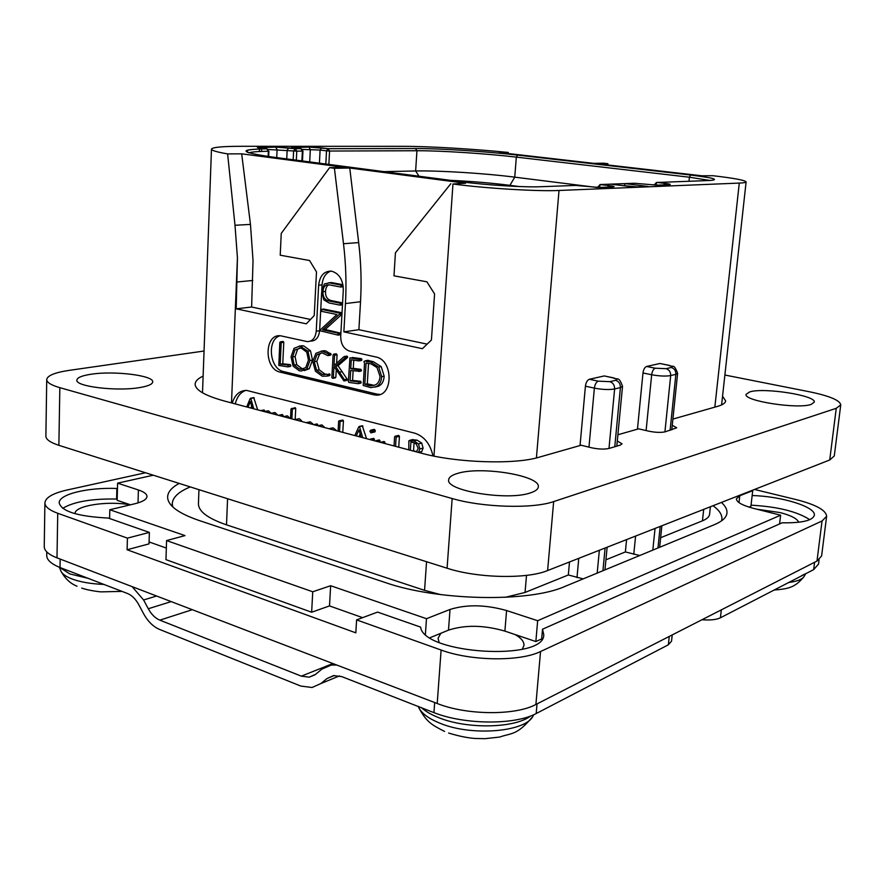 <?xml version="1.0" encoding="UTF-8"?>
<svg xmlns="http://www.w3.org/2000/svg" width="885" height="885" viewBox="0 0 885 885"><rect width="100%" height="100%" fill="white"/><g stroke="black" fill="none" stroke-linecap="round" stroke-linejoin="round"><path stroke-width="1.33" d="M712.967 175.717L701.905 175.794L598.105 163.858L607.851 163.703L603.537 163.205L593.758 163.36L499.118 152.486L508.267 152.441C472.944 148.923 428.617 146.313 403.826 146.335L241.981 146.302C222.434 146.313 212.267 147.264 211.471 149.134C211.482 150.461 216.858 152.043 227.622 153.901L241.682 153.835L344.962 167.398L329.607 167.641L334.419 168.283L349.752 168.028L465.587 183.239L452.976 183.991C484.969 188.339 537.538 191.525 559.01 190.474L739.274 183.084C743.743 182.896 746.022 182.498 746.11 181.89C745.104 180.241 734.052 178.184 712.967 175.717M607.995 164.997L607.851 163.703M508.267 152.441L508.433 153.559M610.739 184.135L634.246 187.034L648.218 186.469L624.899 183.615L600.517 184.523L599.034 187.078L601.269 187.366M329.607 167.641L281.242 233.419L280.224 255.201L309.551 260.522L316.498 271.916L314.23 315.525L306.321 323.833L236.207 308.821L237.434 257.812L235.001 225.277L250.466 224.403L253.033 260.555L251.628 307.018L310.48 319.463M250.466 224.403L241.682 153.835M236.207 308.821L251.628 307.018M450.819 183.704L395.429 252.822L393.98 275.832L426.902 281.806L434.579 293.942L431.426 340.017L422.41 348.69L343.867 331.864L345.449 303.566C346.555 283.786 345.902 263.841 343.502 243.729L334.419 168.283M232.224 403.095C234.868 394.699 239.691 390.473 246.672 390.418L414.656 433.152C424.147 436.261 430.254 443.85 432.964 455.897M280.058 335.758C266.595 339.309 269.527 369.078 283.543 371.567L280.136 372.131C263.807 369.1 264.184 333.357 280.611 335.802L307.239 341.61C312.416 341.51 315.414 338.048 316.233 331.2L318.644 285.224C319.828 275.666 324.109 270.976 331.499 271.153C339.121 273.388 343.048 279.66 343.303 289.981L340.703 336.51C340.847 344.188 343.8 349.055 349.564 351.113L375.826 356.965C393.659 359.941 393.405 397.122 375.66 395.064L373.525 394.743L376.844 394.091L380.074 394.411M280.136 372.131L373.525 394.743M440.608 594.598L424.557 590.35L226.505 524.849C207.754 518.378 198.395 511.331 198.439 503.709L198.948 489.67M235.001 225.277L227.622 153.901M245.687 390.396C240.443 392.365 236.97 396.867 235.277 403.914M277.381 415.054L275.257 412.653L273.708 412.775M272.868 413.859L270.744 413.295L268.631 410.905L267.237 411.005M264.571 411.492L264.128 409.987L260.632 410.618M257.679 409.844L253.752 397.664M290.026 418.406L287.559 415.95L286.253 416.061M282.979 416.536L283.045 415.297L281.817 414.722M301.907 421.548L299.561 418.793L298.4 418.904M295.181 419.534L295.734 408.35L295.17 407.675L290.999 408.936L290.523 418.539M313.002 424.49L310.513 421.957L308.81 422.101M324.485 427.532L322.184 425.032L320.558 425.176M317.693 425.718L317.748 424.7L316.587 424.026M336.687 430.763L333.402 427.997L331.399 428.163M342.772 432.378L343.435 420.773L342.871 420.043L338.645 421.249L338.092 431.139M366.556 438.672L362.297 425.796M371.49 432.754L374.963 431.891L375.085 430.01L373.769 429.479M374.289 440.719L374.388 439.015L373.138 438.495M384.92 443.54L384.599 441.681L382.077 441.936M379.93 442.212L380.019 440.697L378.78 440.033M398.737 447.202L399.445 436.327L398.139 435.497M420.054 452.843L421.802 451.516L423.085 448.12L421.758 443.119L417.145 440.177L412.31 439.701M264.128 409.987L260.699 410.64M266.252 412.111L264.161 411.558M253.94 397.63L250.09 398.726L246.705 406.934M254.261 398.018L250.521 398.25M253.785 408.804L250.853 398.637M248.01 407.277L250.389 401.513L252.302 408.416M250.853 408.029L251.65 406.082M285.335 417.167L283.255 416.614M279.594 415.64L278.476 415.353M291.862 418.893L292.349 409.014L291.784 408.339M297.603 420.408L294.838 419.678M308.456 423.284L305.956 422.621M319.905 426.316L317.671 425.729M331.565 429.402L328.744 428.661M339.53 431.515L340.094 421.481L338.988 420.806M342.871 420.043L339.53 420.751M362.529 425.751L358.713 426.968L354.819 435.564M362.894 426.161L359.21 426.481M362.717 437.655L359.576 426.891M356.268 435.951L359.011 429.911L361.069 437.223M358.934 436.659L360.151 433.971M372.032 431.769L370.815 430.143L369.864 431.205L370.848 432.809L375.34 431.017M371.08 439.867L369.665 439.491M381.59 442.655L380.373 442.334L383.692 441.549M376.722 441.361L375.317 440.995M395.562 446.361L396.159 437.101L395.54 436.239L394.61 436.77L394.013 445.94M418.472 452.423L419.833 448.927L418.494 443.916L413.881 440.973L408.859 440.83L408.793 449.857M410.363 450.277L410.905 442.135L413.638 442.655L416.315 444.049L418.174 448.463L416.426 451.881M416.78 451.627L413.538 450.908L414.08 442.788M526.498 575.372L525.048 592.452L505.235 597.331M604.024 375.992L589.366 379.267L598.326 381.169L609.82 381.656L615.628 380.318C617.818 379.621 616.911 378.791 612.918 377.851L605.163 376.125M580.04 445.542L585.416 386.192C585.958 382.409 587.275 380.096 589.366 379.267M525.048 592.452L568.325 574.973L569.497 561.975M660.641 537.704L702.458 520.822C706.894 518.997 709.272 516.818 709.571 514.307L710.401 506.751M659.69 363.536L646.592 366.467L655.265 368.215L666.062 368.68L671.261 367.485C673.186 366.866 672.191 366.113 668.297 365.24L660.63 363.647M637.454 429.181L642.986 372.983C643.517 369.399 644.722 367.231 646.592 366.467M605.926 559.796L625.374 551.941L626.58 539.596M625.374 551.941L639.733 555.514M713.033 505.711C719.328 510.291 722.282 514.793 721.894 519.23L721.54 520.845M568.325 574.973L583.193 578.89M172.73 506.873L172.265 503.598C172.741 497.237 178.748 491.673 190.286 486.927M172.221 504.892L171.48 505.601M721.408 502.437C725.446 506.065 727.293 509.627 726.961 513.101C726.441 517.493 722.304 521.331 714.516 524.617L565.028 586.39C529.285 602.596 437.71 600.937 385.174 582.496L198.793 520.38C177.962 513.145 167.575 505.302 167.619 496.85C167.907 491.927 171.756 487.447 179.179 483.409M748.964 507.094L750.911 506.297L752.726 490.655L751.951 490.467M752.726 490.655L739.783 495.733L736.386 498.786C736.508 502.16 742.272 505.379 753.688 508.421L780.625 515.192L537.66 620.717L506.585 610.539C485.544 604.632 466.694 604.278 450.022 609.455L448.496 630.142L430.055 637.698M109.596 518.522L109.806 509.738L184.998 535.602L166.579 540.569L312.748 591.777L330.647 585.726L426.481 618.703L450.022 609.455M109.806 509.738L135.073 503.698C142.762 501.773 146.722 499.372 146.976 496.507C146.91 494.04 144.056 491.861 138.392 489.969L138.027 502.901M153.282 475.212L117.594 483.155L138.392 489.969M117.196 498.897L116.599 499.029C91.653 498.609 73.687 501.706 62.691 508.344M809.764 519.683C797.064 511.475 777.495 506.64 751.044 505.18M116.599 499.029L116.864 488.476C87.869 487.281 58.775 494.184 59.173 502.89C61.563 511.441 77.924 516.497 108.247 518.057L149.377 532.405L149.034 543.866L127.108 549.751L355.825 632.841L356.6 619.887L441.106 650.033C470.864 661.128 520.037 661.759 540.536 651.526L822.043 520.977L826.634 516.32C826.136 510.236 815.97 504.66 796.157 499.594L754.496 489.46M130.449 504.804L117.163 500.324L117.594 483.155M130.25 504.848C107.848 500.523 74.34 505.656 75.026 513.687L75.026 513.698M149.089 541.952L166.336 548.069M166.579 540.569L165.96 559.641L311.642 612.232L329.508 605.915L362.618 617.653M440.819 633.284L438.053 638.317L439.104 642.366M522.294 649.247L523.975 645.419C524.152 641.603 521.177 637.974 515.048 634.534L504.892 631.105C483.94 625.053 465.145 624.733 448.496 630.142M541.664 638.926L535.856 641.548L515.048 634.534M798.679 522.261C797.319 518.687 791.09 515.446 780.006 512.559L756.896 509.229M149.377 532.405L127.418 538.135L127.108 549.751M145.549 472.756L67.094 490.002C52.923 493.233 45.522 497.503 44.903 502.824C44.947 506.674 49.228 510.158 57.735 513.278L127.418 538.135M117.462 488.332L116.864 488.476M57.735 513.278L56.994 557.86L437.212 703.509C466.672 715.312 515.468 715.677 535.901 704.471L816.988 561.057L821.601 555.968L826.634 516.32M541.609 639.523L542.516 629.213L543.733 634.512C545.647 661.504 423.749 654.269 420.585 627.1L377.574 612.088L356.6 619.887M752.15 495.556C781.178 496.164 816.169 506.917 814.333 515.269C812.673 520.59 801.943 523.101 782.141 522.803L542.516 629.213M56.994 557.86C48.542 554.519 44.294 550.769 44.25 546.587L44.903 502.824M336.776 665.033L331.222 665.044L321.874 669.16L315.58 674.315L309.175 677.169L301.32 676.14L332.904 663.551M334.386 675.498L327.118 678.474L320.79 683.596L312.062 687.501L300.789 686.052L159.543 629.412C153.149 626.691 147.773 621.37 143.436 613.427L138.768 604.676C135.659 599.034 131.887 595.295 127.451 593.481L60.025 567.528C51.208 563.922 46.772 559.906 46.728 555.481L46.783 551.908M327.118 678.474L333.612 675.598L341.798 676.638L433.949 712.635L434.679 702.535M132.142 586.644L143.591 599.975L148.293 608.747C151.412 614.433 155.262 618.228 159.842 620.153L301.32 676.14M433.949 712.635C464.437 724.804 515.059 725.125 536.188 713.542L668.363 644.789L669.248 636.437M672.213 634.921L671.549 641.127L668.363 644.789M721.319 609.865L720.423 617.796C716.363 619.732 710.212 620.374 701.971 619.743M720.423 617.796L813.669 569.619L814.587 562.274M819.079 559.762L818.525 564.121L813.669 569.619M599.842 184.578L609.123 185.573C614.267 186.259 615.418 186.713 612.597 186.912L599.079 187.443L575.504 185.441L540.58 186.724C524.451 187.432 486.23 185.098 462.678 181.934L272.027 156.988C239.215 152.165 237.457 149.421 266.739 148.768L260.124 147.939C256.418 147.408 256.385 147.12 260.013 147.076L275.611 147.065L295.247 148.713L300.856 148.702L294.406 147.895C290.711 147.386 290.579 147.109 294.008 147.054L308.843 147.054L328.18 148.68L329.563 151.036L326.51 150.837L325.813 164.024M656.228 182.498L709.394 180.507C720.058 179.688 713.819 177.863 690.676 175.031L517.625 155.107C486.418 151.468 439.591 148.437 415.507 148.525L327.992 148.669L326.51 150.837L320.105 150.041L319.419 163.194M624.733 185.352L624.899 183.615L634.578 183.261L656.969 185.153L669.005 184.677C671.483 184.489 670.222 184.069 665.232 183.427L656.891 182.443L654.347 184.622L657.71 185.12M665.232 183.427L656.891 182.443L655.508 185.175M609.123 185.573L600.517 184.523L597.862 186.835L599.001 187.454M248.928 152.862C251.462 151.921 257.944 151.39 268.354 151.258L267.104 148.835M268.277 149.51L296.763 151.147L295.347 148.735L293.621 150.948L293.189 159.754M296.32 160.163L296.763 151.147L302.958 151.07L301.199 148.757M383.847 171.624L415.629 170.982C439.004 170.451 484.504 173.305 514.749 177.155L596.91 187.465M450.421 180.33C471.406 181.314 491.12 182.963 509.539 185.297L519.108 186.536M637.377 186.912L620.54 185.352M622.963 185.651L636.238 186.956M425.397 634.191L426.481 618.703M329.508 605.915L330.647 585.726M312.748 591.777L311.642 612.232M535.856 641.548L537.66 620.717M779.574 523.931L780.625 515.192M343.502 243.729L358.679 242.578L349.752 168.028M358.679 242.578C361.036 262.458 361.655 282.171 360.527 301.73L358.89 329.707L427.145 344.132M343.867 331.864L358.89 329.707M319.607 331.012C318.711 337.672 315.713 341.035 310.635 341.101L310.436 341.134M330.913 271.075C325.669 273.011 322.715 277.613 322.051 284.859L321.775 290.003M321.653 292.459L319.651 330.26M283.543 371.567L376.844 394.091M340.094 305.082L342.473 304.805M342.572 302.913L331.886 300.723C327.373 299.805 325.26 296.685 325.547 291.375C325.746 287.769 326.875 285.59 328.943 284.826M340.858 287.017L343.236 286.751L340.88 287.005M342.96 284.716L331.676 282.58L328.578 282.791M338.17 335.061L340.813 334.574M340.891 333.214L325.182 329.485L341.942 314.275M341.986 313.522L339.917 313.788L339.53 313.08L342.03 312.759L323.7 309.097M288.134 366.799L290.844 365.981L290.402 364.62L282.757 363.79L283.786 342.263L282.669 341.488M304.351 370.605L309.285 368.702L312.493 360.073L310.48 350.77L303.688 345.88L299.373 346.024M327.207 376.07L329.552 375.66L330.083 374.919L329.109 373.758M326.388 374.255L324.895 374.056L319.153 369.764L316.797 361.268L319.518 354.288L321.72 352.794M330.083 374.919L327.561 375.362L326.864 374.145L322.361 374.499L316.62 370.195L314.263 361.677L316.985 354.686L321.985 352.816L327.837 355.615L330.37 355.217L331.134 354.277L325.702 350.88L321.321 351.046M346.953 356.091L343.745 356.865L333.988 365.582L334.563 355.206L333.833 354.21L333.103 354.763L331.853 377.563L332.749 378.349L333.324 377.707L333.944 366.467L343.988 380.97L346.953 380.318L347.141 379.112L338.037 365.715L347.208 357.783L347.694 357.197L346.721 356.124M336.621 363.226L337.096 354.797L335.802 353.889M335.105 377.873L335.846 377.253L336.256 369.775M358.569 383.581L360.715 383.194L360.848 381.346L352.573 380.406L353.115 370.881M360.826 371.08L361.456 370.738L360.958 369.355L353.27 368.348L353.734 360.162M359.233 360.837L361.932 359.941L361.323 358.635L352.153 357.474M374.798 387.11L378.138 386.336C381.811 384.853 383.813 381.479 384.167 376.191L381.203 366.633L373.37 361.711L367.64 360.35M328.954 302.913L339.895 305.115L340.382 304.318L339.862 303.135L329.342 301.022C324.883 300.148 322.771 297.028 322.992 291.663C323.291 286.585 325.426 284.328 329.408 284.881L340.67 287.028L341.167 286.198L340.703 285.047L329.131 282.846L324.364 283.985L321.675 291.22L323.81 299.816L328.954 302.913M342.55 303.345L340.271 303.621M342.517 304.053L340.382 304.318M339.53 313.08L321.41 309.363L321.476 311.332L336.908 314.507L319.518 330.636L337.981 335.105L337.926 333.136L322.638 329.839L339.917 313.788M341.953 314.142L339.574 314.452M325.182 329.485L322.638 329.839M288.3 366.401L287.857 365.04L280.202 364.2L281.22 342.639L280.479 341.809L279.826 342.384L278.797 365.428L287.791 366.877L290.844 365.981M282.757 363.79L280.202 364.2M290.059 364.576L287.503 364.996M309.96 360.494L307.936 351.157L299.871 346.057L294.019 348.314L291.065 356.766L293.057 366.08L299.219 370.715L301.11 371.014L306.741 369.122L309.96 360.494L312.493 360.073M308.445 360.151L305.767 367.618L300.977 369.277L299.407 369.034L294.196 365.051L292.548 356.998L295.026 349.785L301.055 347.982L306.774 352.164L308.445 360.151M303.876 368.868L301.951 368.602L296.74 364.631L295.092 356.6L297.581 349.398L299.794 347.794M329.895 374.178L327.373 374.62M331.134 354.277L328.601 354.686L328.125 353.79L321.886 351.079L315.934 353.292L312.737 361.323L315.436 371.191L322.273 376.225L327.03 376.103L327.561 375.362M330.868 354.951L328.335 355.361L328.601 354.686M347.274 379.864L344.763 380.329L335.515 366.147L344.685 358.193L345.172 357.606L344.431 356.5M346.953 380.318L344.763 380.329M347.429 356.533L344.907 356.943M347.694 357.197L345.172 357.606M347.208 357.783L344.685 358.193M338.037 365.715L335.515 366.147M358.768 383.116L358.348 381.811L350.062 380.86L350.648 370.572L358.956 371.18L358.447 369.797L350.748 368.779L351.268 359.797L358.867 360.925L359.266 359.531L349.951 357.828L348.369 381.667L348.911 382.431L358.215 383.67L361.268 382.641M360.914 358.58L358.403 359M361.323 358.635L358.812 359.056M361.766 359.111L359.266 359.531M353.27 368.348L350.748 368.779M352.573 380.406L350.062 380.86M360.427 381.291L357.916 381.745M381.667 376.656L378.714 367.065L370.87 362.142L366.18 361.456L365.571 360.704L363.923 361.511L364.531 363.171L363.215 385.495L370.693 387.597L375.638 386.811C379.322 385.329 381.324 381.944 381.667 376.656L384.167 376.191M368.193 360.295L365.682 360.715M368.625 360.483L366.124 360.903M368.691 361.036L366.18 361.456M380.03 376.379C379.731 380.849 378.083 383.736 375.063 385.041L370.406 385.838L364.808 384.3L366.08 363.06L370.926 363.857L377.021 367.552L380.03 376.379M374.222 385.362L367.308 383.836L368.536 363.381M367.308 383.836L364.808 384.3M840.75 404.91L834.278 455.985L829.732 459.979L547.616 570.548C527.029 579.255 477.28 578.193 447.08 568.214L58.875 445.321C50.279 442.522 45.954 439.458 45.887 436.117L46.728 379.554C46.794 382.453 51.164 385.163 59.837 387.674L452.158 498.532C482.745 507.536 532.98 508.963 553.656 501.585L836.248 408.317L840.75 404.91C840.042 400.319 829.566 395.938 809.321 391.745L724.881 375.03M617.299 441.018L622.044 443.839L620.241 445.122L609.09 448.43C604.4 449.458 598.603 449.259 591.711 447.81L581.113 445.232L538.854 457.279C514.716 464.747 456.306 462.844 421.537 453.231L224.724 401.115C205.032 395.695 195.165 390.008 195.143 384.079C195.308 381.147 197.975 378.492 203.13 376.103M672.257 425.254L676.704 427.798L665.232 431.814C660.995 432.732 655.553 432.533 648.904 431.205L638.627 428.849L617.896 434.756M722.547 396.214L725.645 400.916C725.379 403.062 722.724 404.854 717.68 406.326L672.888 419.092M204.048 351.024L69.24 370.361C54.848 372.508 47.347 375.572 46.728 379.554M749.695 391.922C763.722 387.287 816.401 395.473 814.255 402.144L811.18 404.401C797.839 409.423 743.212 400.85 746.099 394.356L749.695 391.922M90.779 374.289C113.789 370.549 154.001 375.45 152.696 381.944C152.441 384.267 148.171 386.125 139.885 387.541C117.307 391.624 75.114 386.568 76.873 380.085C77.227 377.596 81.862 375.671 90.779 374.289M457.844 473.331C481.418 465.919 540.746 475.688 538.301 486.905C538.047 489.272 535.403 491.263 530.358 492.901C507.747 501.065 445.288 490.766 448.684 479.725C448.994 477.103 452.036 474.979 457.844 473.331M237.313 281.972L252.767 280.468M231.494 402.907L237.434 257.812M452.976 183.991L433.949 456.096M226.505 524.849L227.578 498.731M426.559 561.721L424.557 590.35M275.257 412.653L271.861 413.317M277.027 414.202L275.39 414.534M264.615 410.596L262.248 411.049M268.631 410.905L265.234 411.558M270.345 412.31L268.432 412.687M287.559 415.95L284.173 416.625M282.459 414.6L279.063 415.275M283.045 415.297L280.324 415.839M295.734 408.35L292.349 409.014M299.561 418.793L296.187 419.479M301.431 420.408L299.263 420.851M310.513 421.957L307.15 422.654M312.571 423.428L310.569 423.849M317.272 424.015L313.909 424.723M317.748 424.7L315.558 425.165M322.184 425.032L318.821 425.751M324.098 426.647L322.472 427.001M333.402 427.997L330.061 428.716M343.435 420.773L340.094 421.481M375.085 430.01L371.766 430.763M374.963 431.891L371.656 432.643M374.322 429.424L371.014 430.165M374.388 439.015L371.08 439.79M373.669 438.374L370.35 439.137M384.599 441.681L381.302 442.456M385.119 443.131L384.212 443.352M379.488 440.011L376.191 440.785M380.019 440.697L376.944 441.427M398.825 435.464L395.54 436.239M399.445 436.327L396.159 437.101M412.941 439.546L409.678 440.332M417.145 440.177L413.881 440.973M421.758 443.119L418.494 443.916M423.085 448.12L419.833 448.927M421.802 451.516L418.539 452.335M416.282 451.527L415.673 451.682M559.01 190.474L536.421 457.921M739.274 183.084L714.848 407.133M703.697 509.373L702.458 520.822M612.918 377.851L614.068 377.995M615.628 380.318C618.847 381.369 620.44 383.791 620.418 387.586L622.531 386.314C618.504 375.262 617.531 380.583 613.194 377.806L604.3 375.948M609.82 381.656C613.051 382.718 614.644 385.152 614.621 388.969L620.418 387.586L614.765 446.748M605.097 548.014L602.928 570.725M666.062 368.68C669.193 369.676 670.73 371.966 670.686 375.572L664.923 431.902M655.044 528.445L652.82 550.105M642.986 372.983L651.67 374.753C659.436 376.147 665.763 376.424 670.686 375.572L675.863 374.333L670.089 430.375M660.188 526.431L657.964 547.981M585.416 386.192L594.377 388.128C602.431 389.643 609.179 389.92 614.621 388.969L608.991 448.452M599.355 550.271L597.187 573.093M655.265 368.215C653.407 368.979 652.212 371.158 651.67 374.753L646.105 430.564M635.596 536.067L633.771 554.331M668.297 365.24L669.248 365.361M598.326 381.169C596.247 382.01 594.93 384.322 594.377 388.128L588.967 447.135M578.757 558.346L576.987 577.595M441.106 650.033L437.212 703.509M540.536 651.526L535.901 704.471M822.043 520.977L816.988 561.057M60.025 567.528L60.169 559.077M143.591 599.975L156.59 596.014M339.508 675.908L320.79 683.596M159.842 620.153L192.31 609.688M148.293 608.747L171.181 601.601M104.131 584.432C90.912 583.912 80.048 582.031 71.519 578.779C65.18 576.246 61.53 573.369 60.567 570.139L59.339 567.252M88.965 578.547L69.804 573.922L59.594 567.351M530.668 715.954C515.081 728.3 467.302 729.373 438.86 717.702C431.338 714.748 425.508 711.374 421.393 707.602M533.489 714.803C528.633 731.541 472.822 737.017 440.066 723.266C427.953 718.355 420.674 712.713 418.218 706.307M536.188 713.542L537.029 703.896M805.848 573.502L804.487 575.792C802.894 579.122 797.529 581.368 788.402 582.551M804.598 574.155L801.39 575.814M415.507 148.525L416.946 150.738L329.563 151.036L328.855 164.422M419.014 176.226L415.629 170.982L416.946 150.738C440.354 150.605 485.965 153.559 516.32 157.121L689.415 177.221L710.058 180.474M517.625 155.107L516.32 157.121L514.749 177.155L509.472 186.093M690.676 175.031L689.415 177.221L688.995 181.248M669.06 184.003L664.303 184.191M668.96 184.677L669.591 184.29L665.166 183.438L664.015 184.876M669.005 184.677L668.418 184.7M634.578 183.261L634.003 183.284M610.55 186.281L608.106 186.381M612.686 186.912L613.371 186.469L609.046 185.584L607.785 187.1M612.597 186.912L611.989 186.934M268.133 156.457L268.354 151.258L266.85 148.791C244.116 149.299 247.059 151.003 247.214 150.859L247.911 152.53M260.013 147.076L261.23 148.072M275.611 147.065L277.105 149.499L276.739 157.607M288.787 147.906L287.16 150.129L286.74 158.913M301.885 160.893L302.371 151.125L300.966 148.724L275.711 147.087L258.475 147.684M294.008 147.054L295.192 147.994M302.371 149.443L320.105 150.041L321.576 147.872L328.18 148.68L415.607 148.536C439.613 148.437 486.418 151.479 517.57 155.107L690.621 175.031C719.56 178.792 712.06 178.881 713.841 179.279L713.011 180.241M308.843 147.054L310.325 149.421L309.706 161.922M321.664 147.872L308.953 147.065L292.636 147.64M261.617 150.196L261.562 151.423M506.585 610.539L504.892 631.105M739.783 495.733L738.997 502.614M671.261 367.485C674.37 368.47 675.908 370.749 675.863 374.333L677.622 373.293L671.781 429.878M345.449 303.566L360.527 301.73M319.518 330.736L316.233 331.2M318.644 285.224L322.051 284.859M332.14 282.658L329.585 282.923M342.971 284.804L340.703 285.047M343.159 285.988L341.167 286.198M325.547 291.375L322.992 291.663M331.886 300.723L329.342 301.022M342.406 302.825L339.862 303.135M324.021 309.064L321.465 309.374M340.459 332.771L337.926 333.136M340.847 333.988L338.424 334.342M290.402 364.62L287.857 365.04M283.222 341.466L280.656 341.831M283.786 342.263L281.22 342.639M310.48 350.77L307.936 351.157M309.285 368.702L306.741 369.122M303.688 345.88L301.132 346.256M301.951 368.602L299.407 369.034M296.74 364.631L294.196 365.051M295.092 356.6L292.548 356.998M297.581 349.398L295.026 349.785M329.552 375.66L327.03 376.103M325.702 350.88L323.158 351.279M330.658 353.38L328.125 353.79M319.518 354.288L316.985 354.686M316.797 361.268L314.263 361.677M319.153 369.764L316.62 370.195M324.895 374.056L322.361 374.499M347.141 379.112L344.63 379.565M335.846 377.253L333.324 377.707M336.366 353.801L333.833 354.21M337.096 354.797L334.563 355.206M342.285 371.689L339.763 372.12M360.848 381.346L358.348 381.811M360.416 358.536L357.905 358.956M361.932 359.941L359.421 360.361M360.615 369.31L358.104 369.753M360.958 369.355L358.447 369.797M361.456 370.738L358.956 371.18M360.626 381.313L358.126 381.778M381.203 366.633L378.714 367.065M378.138 386.336L375.638 386.811M373.37 361.711L370.87 362.142M370.66 385.019L368.171 385.495M829.732 459.979L836.248 408.317M58.875 445.321L59.837 387.674M447.08 568.214L452.158 498.532M547.616 570.548L553.656 501.585M211.471 149.134L202.51 392.785M271.341 413.24L274.737 412.576M264.759 411.492L268.155 410.828M250.477 398.25L253.884 397.619M278.819 415.231L282.215 414.556M283.764 416.57L287.149 415.884M295.833 419.435L299.207 418.738M306.553 422.565L309.927 421.868M313.611 424.656L316.918 423.959M318.268 425.663L321.62 424.944M329.342 428.617L332.683 427.886M359.144 426.47L362.474 425.74M370.815 430.143L374.134 429.391M370.273 439.137L373.581 438.363M375.826 440.73L379.123 439.956M395.208 436.194L398.493 435.42M409.899 440.332L413.173 439.546M622.531 386.314L616.801 446.14M607.132 547.229L604.953 569.885M677.622 373.293C673.585 362.695 673.308 368.016 668.529 365.206L659.911 363.503M333.955 663.949L331.222 665.044M309.175 677.169L314.772 674.923M122.064 591.39L101.222 591.866C100.248 591.932 87.858 590.417 81.708 588.071M77.028 586.202C70.645 583.735 65.39 578.912 61.275 571.754M531.874 717.58C516.663 735.579 511.618 732.846 499.649 737.061L485.069 738.676L474.847 738.466C467.114 737.847 458.386 736.032 448.651 733.045M444.569 731.419C431.692 724.859 426.659 722.138 419.025 708.122M803.812 576.909C794.918 587.452 789.022 588.779 773.899 590.074M302.471 160.97L302.958 151.07M259.449 149.72L259.371 151.523M268.675 156.534L268.907 151.202M597.806 187.476L597.862 186.835M721.729 520.712L721.894 519.23M172.177 506.331L172.265 503.598M661.869 525.767L659.646 547.284M746.11 181.89L721.596 404.921M375.66 395.064L378.979 394.411M329.131 282.846L331.676 282.58M340.072 305.093L342.429 304.805M321.41 309.363L323.965 309.053M338.136 335.083L340.504 334.729M288.09 366.821L290.346 366.456M280.479 341.809L283.034 341.433M299.871 346.057L302.416 345.67M300.977 369.277L303.522 368.857M321.886 351.079L324.43 350.681M323.567 374.687L326.089 374.244M333.048 378.293L335.271 377.895M333.678 354.177L336.212 353.779M344.398 356.489L346.92 356.08M358.525 383.614L360.715 383.194M358.071 358.978L360.582 358.558M359.166 360.881L361.379 360.505M358.801 371.468L360.936 371.092M365.571 360.704L368.072 360.272M366.976 361.511L369.476 361.08M370.406 385.838L372.895 385.362"/></g></svg>

